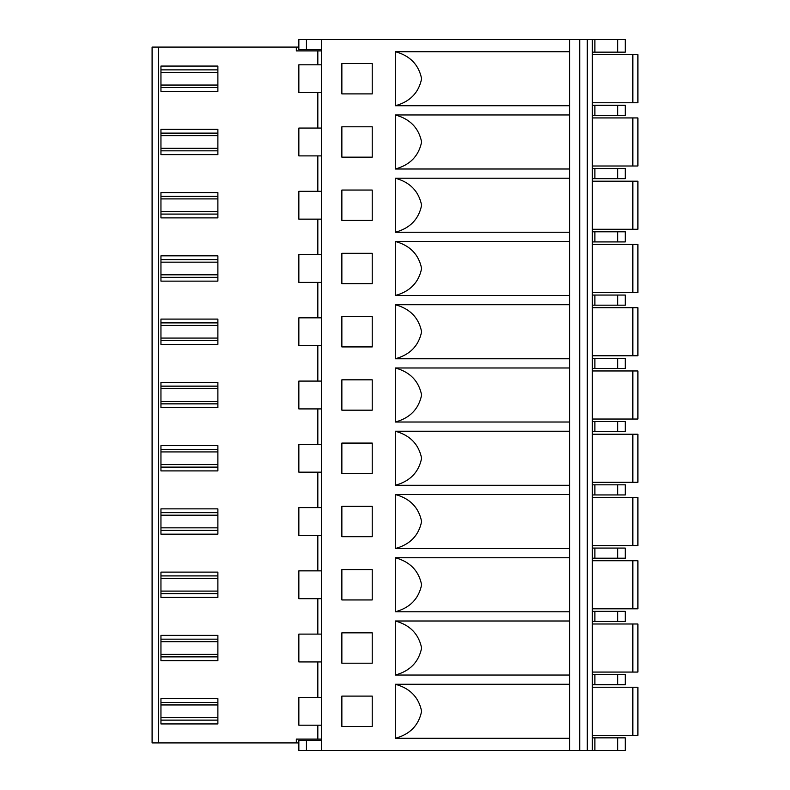 <?xml version="1.0" encoding="UTF-8"?>
<svg xmlns="http://www.w3.org/2000/svg" width="790" height="790" viewBox="0 0 790 790"><rect width="100%" height="100%" fill="white"/><g stroke="black" fill="none" stroke-linecap="round" stroke-linejoin="round"><path stroke-width="1.19" d="M217.882 512.661L217.882 508.859L160.953 508.859L160.953 512.661L217.882 512.661L217.882 530.367L160.953 530.367L160.953 534.168L217.882 534.168L217.882 530.367M160.953 530.367L160.953 512.661M321.619 697.363L298.847 697.363L298.847 725.2L321.619 725.2M321.619 50.886L296.319 50.886L296.319 47.094L152.095 47.094L152.095 742.906L296.319 742.906L296.319 739.114L321.619 739.114M321.619 64.8L298.847 64.8L298.847 92.637L321.619 92.637M321.619 128.059L298.847 128.059L298.847 155.887L321.619 155.887M321.619 191.318L298.847 191.318L298.847 219.146L321.619 219.146M321.619 254.568L298.847 254.568L298.847 282.405L321.619 282.405M321.619 317.827L298.847 317.827L298.847 345.665L321.619 345.665M321.619 381.086L298.847 381.086L298.847 408.914L321.619 408.914M321.619 444.336L298.847 444.336L298.847 472.173L321.619 472.173M321.619 507.595L298.847 507.595L298.847 535.432L321.619 535.432M321.619 570.854L298.847 570.854L298.847 598.682L321.619 598.682M321.619 634.113L298.847 634.113L298.847 661.941L321.619 661.941M217.882 723.936L217.882 720.134L160.953 720.134L160.953 723.936L217.882 723.936M160.953 702.429L217.882 702.429L217.882 698.627L160.953 698.627L160.953 720.134M217.882 720.134L217.882 702.429M217.882 660.677L217.882 656.885L160.953 656.885L160.953 660.677L217.882 660.677M160.953 639.169L217.882 639.169L217.882 635.377L160.953 635.377L160.953 656.885M217.882 656.885L217.882 639.169M217.882 597.418L217.882 593.626L160.953 593.626L160.953 597.418L217.882 597.418M160.953 575.91L217.882 575.91L217.882 572.118L160.953 572.118L160.953 593.626M217.882 593.626L217.882 575.91M217.882 470.909L217.882 467.107L160.953 467.107L160.953 470.909L217.882 470.909M160.953 449.401L217.882 449.401L217.882 445.609L160.953 445.609L160.953 467.107M217.882 467.107L217.882 449.401M217.882 407.65L217.882 403.858L160.953 403.858L160.953 407.65L217.882 407.65M160.953 386.142L217.882 386.142L217.882 382.35L160.953 382.35L160.953 403.858M217.882 403.858L217.882 386.142M217.882 344.391L217.882 340.599L160.953 340.599L160.953 344.391L217.882 344.391M160.953 322.893L217.882 322.893L217.882 319.091L160.953 319.091L160.953 340.599M217.882 340.599L217.882 322.893M217.882 281.141L217.882 277.339L160.953 277.339L160.953 281.141L217.882 281.141M160.953 259.634L217.882 259.634L217.882 255.832L160.953 255.832L160.953 277.339M217.882 277.339L217.882 259.634M217.882 217.882L217.882 214.09L160.953 214.09L160.953 217.882L217.882 217.882M160.953 196.374L217.882 196.374L217.882 192.582L160.953 192.582L160.953 214.09M217.882 214.09L217.882 196.374M160.953 150.831L217.882 150.831L160.953 150.831L160.953 154.623L217.882 154.623L217.882 129.323L160.953 129.323L160.953 150.831M160.953 133.115L217.882 133.115M160.953 66.064L160.953 69.866L217.882 69.866L217.882 66.064L160.953 66.064M160.953 69.866L160.953 87.572L217.882 87.572L160.953 87.572L160.953 91.373L217.882 91.373L217.882 69.866M321.619 750.5L321.619 39.5L569.59 39.5L569.59 750.5L298.847 750.5L298.847 740.378L306.441 740.378L306.441 750.5M395.316 684.268L395.316 738.294C409.971 734.335 418.74 725.329 421.613 711.277C418.74 697.234 409.971 688.228 395.316 684.268L569.59 684.268M569.59 738.294L395.316 738.294M569.59 105.732L395.316 105.732L395.316 51.706L569.59 51.706M395.316 114.955L395.316 168.991C409.971 165.021 418.74 156.015 421.613 141.973C418.74 127.931 409.971 118.925 395.316 114.955L569.59 114.955M569.59 168.991L395.316 168.991M395.316 178.214L395.316 232.25C409.971 228.28 418.74 219.274 421.613 205.232C418.74 191.19 409.971 182.184 395.316 178.214L569.59 178.214M569.59 232.25L395.316 232.25M395.316 241.473L395.316 295.5C409.971 291.54 418.74 282.534 421.613 268.491C418.74 254.439 409.971 245.433 395.316 241.473L569.59 241.473M569.59 295.5L395.316 295.5M395.316 304.733L395.316 358.759C409.971 354.789 418.74 345.793 421.613 331.741C418.74 317.699 409.971 308.693 395.316 304.733L569.59 304.733M569.59 358.759L395.316 358.759M395.316 367.982L395.316 422.018C409.971 418.048 418.74 409.042 421.613 395C418.74 380.958 409.971 371.952 395.316 367.982L569.59 367.982M569.59 422.018L395.316 422.018M395.316 431.241L395.316 485.267C409.971 481.308 418.74 472.301 421.613 458.259C418.74 444.207 409.971 435.211 395.316 431.241L569.59 431.241M569.59 485.267L395.316 485.267M395.316 494.5L395.316 548.527C409.971 544.567 418.74 535.561 421.613 521.509C418.74 507.466 409.971 498.46 395.316 494.5L569.59 494.5M569.59 548.527L395.316 548.527M395.316 557.75L395.316 611.786C409.971 607.816 418.74 598.81 421.613 584.768C418.74 570.726 409.971 561.72 395.316 557.75L569.59 557.75M569.59 611.786L395.316 611.786M395.316 621.009L395.316 675.045C409.971 671.075 418.74 662.069 421.613 648.027C418.74 633.985 409.971 624.979 395.316 621.009L569.59 621.009M569.59 675.045L395.316 675.045M372.228 663.205L341.863 663.205L341.863 632.839L372.228 632.839L372.228 663.205M372.228 599.946L341.863 599.946L341.863 569.59L372.228 569.59L372.228 599.946M372.228 536.696L341.863 536.696L341.863 506.331L372.228 506.331L372.228 536.696M372.228 473.437L341.863 473.437L341.863 443.072L372.228 443.072L372.228 473.437M372.228 410.178L341.863 410.178L341.863 379.822L372.228 379.822L372.228 410.178M372.228 346.928L341.863 346.928L341.863 316.563L372.228 316.563L372.228 346.928M372.228 283.669L341.863 283.669L341.863 253.304L372.228 253.304L372.228 283.669M372.228 220.41L341.863 220.41L341.863 190.054L372.228 190.054L372.228 220.41M372.228 157.161L341.863 157.161L341.863 126.795L372.228 126.795L372.228 157.161M341.863 63.536L372.228 63.536L372.228 93.901L341.863 93.901L341.863 63.536M372.228 726.464L341.863 726.464L341.863 696.099L372.228 696.099L372.228 726.464M569.59 750.5L587.296 750.5L587.296 39.5L569.59 39.5M587.296 39.5L592.362 39.5L592.362 750.5L587.296 750.5M592.362 684.713L625.255 684.713L625.255 674.591L592.362 674.591M306.441 49.622L298.847 49.622L298.847 39.5L306.441 39.5L306.441 49.622L321.619 49.622M152.095 648.027L152.095 674.532M152.095 584.768L152.095 611.272M152.095 521.509L152.095 548.023M152.095 458.259L152.095 484.764M152.095 395L152.095 421.505M152.095 331.741L152.095 358.255M152.095 268.491L152.095 294.996M152.095 205.232L152.095 231.737M152.095 141.973L152.095 168.487M152.095 78.724L152.095 105.228M152.095 711.277L152.095 737.791M298.847 742.906L296.319 742.906M321.619 740.378L306.441 740.378M592.362 750.5L625.255 750.5L625.255 737.85L592.362 737.85M592.362 735.322L637.905 735.322L637.905 687.241L592.362 687.241M637.905 687.241L637.905 735.322L637.905 687.241M296.319 47.094L298.847 47.094M321.619 39.5L306.441 39.5M592.362 52.15L625.255 52.15L625.255 39.5L592.362 39.5M592.362 115.409L625.255 115.409L625.255 105.287L592.362 105.287M592.362 178.668L625.255 178.668L625.255 168.547L592.362 168.547M592.362 241.918L625.255 241.918L625.255 231.796L592.362 231.796M592.362 305.177L625.255 305.177L625.255 295.055L592.362 295.055M592.362 368.436L625.255 368.436L625.255 358.314L592.362 358.314M592.362 431.686L625.255 431.686L625.255 421.564L592.362 421.564M592.362 494.945L625.255 494.945L625.255 484.823L592.362 484.823M592.362 558.204L625.255 558.204L625.255 548.082L592.362 548.082M592.362 621.454L625.255 621.454L625.255 611.332L592.362 611.332M592.362 672.063L637.905 672.063L637.905 623.991L592.362 623.991M637.905 623.991L637.905 672.063L637.905 623.991M592.362 608.804L637.905 608.804L637.905 560.732L592.362 560.732M637.905 560.732L637.905 608.804L637.905 560.732M592.362 545.554L637.905 545.554L637.905 497.473L592.362 497.473M637.905 497.473L637.905 545.554L637.905 497.473M592.362 482.295L637.905 482.295L637.905 434.224L592.362 434.224M637.905 434.224L637.905 482.295L637.905 434.224M592.362 419.036L637.905 419.036L637.905 370.964L592.362 370.964M637.905 370.964L637.905 419.036L637.905 370.964M592.362 355.776L637.905 355.776L637.905 307.705L592.362 307.705M637.905 307.705L637.905 355.776L637.905 307.705M592.362 292.527L637.905 292.527L637.905 244.446L592.362 244.446M637.905 244.446L637.905 292.527L637.905 244.446M592.362 229.268L637.905 229.268L637.905 181.196L592.362 181.196M637.905 181.196L637.905 229.268L637.905 181.196M592.362 166.009L637.905 166.009L637.905 117.937L592.362 117.937M637.905 117.937L637.905 166.009L637.905 117.937M632.839 102.759L632.839 54.678L637.905 54.678L637.905 102.759L637.905 54.678L637.905 102.759L592.362 102.759M632.839 54.678L592.362 54.678M395.316 51.706C409.971 55.665 418.74 64.671 421.613 78.724C418.74 92.766 409.971 101.772 395.316 105.732M160.953 527.838L217.882 527.838M217.882 515.189L160.953 515.189M317.827 697.363L317.827 661.941M317.827 739.114L317.827 725.2M158.425 742.906L158.425 47.094M317.827 64.8L317.827 50.886M317.827 128.059L317.827 92.637M317.827 191.318L317.827 155.887M317.827 254.568L317.827 219.146M317.827 317.827L317.827 282.405M317.827 381.086L317.827 345.665M317.827 444.336L317.827 408.914M317.827 507.595L317.827 472.173M317.827 570.854L317.827 535.432M317.827 634.113L317.827 598.682M160.953 717.606L217.882 717.606M217.882 704.957L160.953 704.957M160.953 654.347L217.882 654.347M217.882 641.697L160.953 641.697M160.953 591.098L217.882 591.098M217.882 578.448L160.953 578.448M160.953 464.579L217.882 464.579M217.882 451.929L160.953 451.929M160.953 401.33L217.882 401.33M217.882 388.67L160.953 388.67M160.953 338.071L217.882 338.071M217.882 325.421L160.953 325.421M160.953 274.811L217.882 274.811M217.882 262.162L160.953 262.162M160.953 211.552L217.882 211.552M217.882 198.902L160.953 198.902M160.953 148.303L217.882 148.303M217.882 135.653L160.953 135.653M217.882 72.394L160.953 72.394M160.953 85.044L217.882 85.044M579.712 750.5L579.712 39.5M594.89 684.713L594.89 674.591M617.662 684.713L617.662 674.591M594.89 737.85L594.89 750.5M632.839 735.322L632.839 687.241M617.662 750.5L617.662 737.85M632.839 672.063L632.839 623.991M594.89 621.454L594.89 611.332M617.662 621.454L617.662 611.332M632.839 608.804L632.839 560.732M594.89 558.204L594.89 548.082M617.662 558.204L617.662 548.082M632.839 545.554L632.839 497.473M594.89 494.945L594.89 484.823M617.662 494.945L617.662 484.823M632.839 482.295L632.839 434.224M594.89 431.686L594.89 421.564M617.662 431.686L617.662 421.564M632.839 419.036L632.839 370.964M594.89 368.436L594.89 358.314M617.662 368.436L617.662 358.314M632.839 355.776L632.839 307.705M594.89 305.177L594.89 295.055M617.662 305.177L617.662 295.055M632.839 292.527L632.839 244.446M594.89 241.918L594.89 231.796M617.662 241.918L617.662 231.796M632.839 229.268L632.839 181.196M594.89 178.668L594.89 168.547M617.662 178.668L617.662 168.547M632.839 166.009L632.839 117.937M594.89 105.287L594.89 115.409M617.662 115.409L617.662 105.287M594.89 39.5L594.89 52.15M617.662 52.15L617.662 39.5"/></g></svg>
